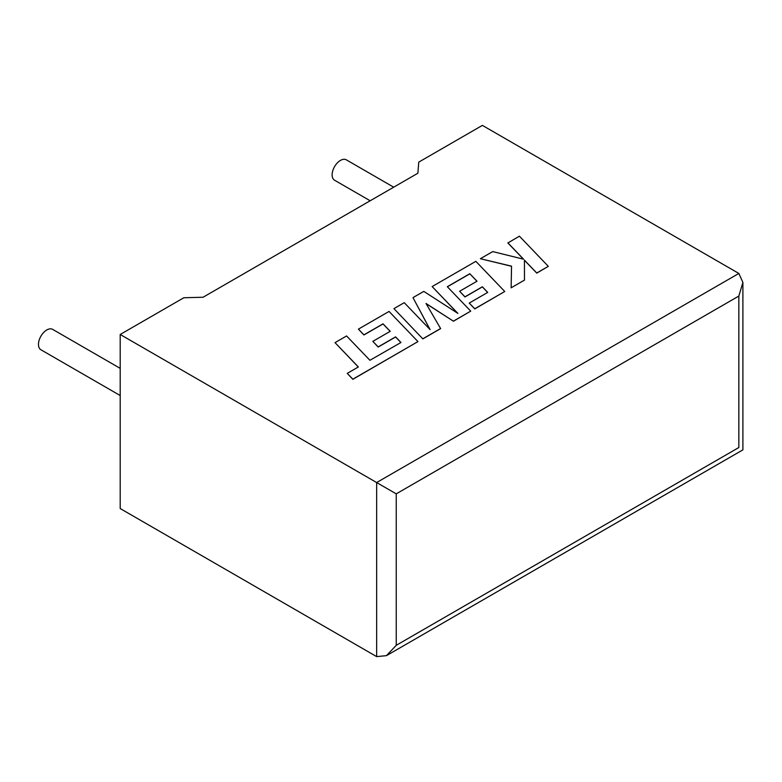 <?xml version="1.0" encoding="UTF-8"?>
<svg xmlns="http://www.w3.org/2000/svg" width="782" height="782" viewBox="0 0 782 782"><rect width="100%" height="100%" fill="white"/><g stroke="black" fill="none" stroke-linecap="round" stroke-linejoin="round"><path stroke-width="1.17" d="M120.203 368.371L52.668 329.378A11.769 6.794 120 0 0 46.783 329.965A11.769 6.794 120 0 0 39.1 340.336A11.769 6.794 120 0 0 40.908 349.759L120.203 395.545M370.16 200.769L334.559 180.222A11.769 6.794 -60 0 1 332.761 170.789A11.769 6.794 -60 0 1 340.444 160.418A11.769 6.794 -60 0 1 346.328 159.841L393.698 187.181M120.203 334.481L376.66 482.553L738.843 273.446L482.386 125.384L418.761 162.118L417.881 173.223L203.066 297.248L183.829 297.747L120.203 334.481L120.203 508.554L376.66 656.616L376.66 482.553L396.239 493.853L396.239 645.316L386.455 655.648L376.66 656.616M738.843 273.446L742.9 282.41L738.843 296.055L396.239 493.853M396.239 645.316L738.843 447.519C744.122 450.569 744.122 450.569 738.843 447.519L738.843 296.055M507.87 242.84L523.588 259.204L492.719 251.589L480.373 258.715L511.536 266.163L511.135 287.805L524.487 280.093L524.429 260.152L536.765 273.006L548.319 266.339L519.404 236.184L507.87 242.958L523.441 259.174M548.319 266.339L536.765 273.113L524.429 260.269M480.373 258.715L511.526 266.281M511.135 287.805L524.487 280.093M469.806 273.729L477.02 281.207L459.611 291.266L464.967 296.828L482.377 286.779L487.724 292.4L469.239 303.074L474.772 308.792L504.742 291.49L475.847 261.335L432.143 286.564L457.89 313.406L423.795 291.383L412.984 297.629L430.12 329.642L404.245 302.673L393.942 308.626L422.847 338.889L440.637 328.616L426.024 303.475L453.452 321.216L470.725 311.128L447.314 286.711L469.806 273.729L476.942 281.256M422.847 338.772L440.637 328.508M426.131 303.651L453.452 321.216M453.452 321.109L470.725 311.128M447.392 286.789L469.806 273.847M459.611 291.266L464.967 296.945L482.377 286.886L487.655 292.439M469.239 303.074L474.772 308.91L504.742 291.49M432.143 286.564L457.607 313.22M412.984 297.629L429.983 329.496M393.942 308.626L422.847 338.889M335.028 342.633L358.361 366.963L347.247 373.376L352.829 379.192L417.959 341.597L389.055 311.441L358.41 329.134L363.933 334.852L383.033 323.836L390.238 331.314L372.828 341.363L378.185 346.925L395.594 336.876L400.941 342.506L369.915 360.287L346.592 335.957L335.028 342.633L358.293 367.002M347.247 373.376L352.829 379.309L417.959 341.597M358.41 329.134L363.933 334.97L383.033 323.943L390.169 331.353M372.828 341.363L378.185 347.042L395.594 336.993L400.873 342.545M742.9 282.41L742.9 449.855L386.455 655.648"/></g></svg>

